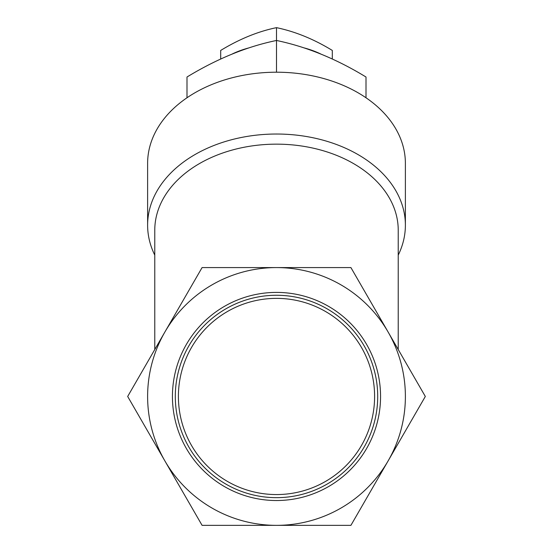 <?xml version="1.0" encoding="UTF-8"?>
<svg xmlns="http://www.w3.org/2000/svg" width="553" height="553" viewBox="0 0 553 553"><rect width="100%" height="100%" fill="white"/><g stroke="black" fill="none" stroke-linecap="round" stroke-linejoin="round"><path stroke-width="0.83" d="M186.997 97.77L186.997 77.012C217.053 58.742 246.887 46.563 276.5 40.473L276.5 27.65C258.037 31.445 239.435 39.042 220.688 50.434L220.688 59.005M398.229 255.12A128.884 91.134 180 0 0 405.384 225.168A128.884 91.134 180 0 0 276.5 134.026A128.884 91.134 180 0 0 147.616 225.168L147.616 163.342A128.884 91.134 0 0 1 276.5 72.208L276.5 40.473C306.556 46.742 336.397 58.922 366.003 77.012L366.003 97.77M276.5 72.208A128.884 91.134 0 0 1 405.384 163.342L405.384 225.168M332.312 58.991L332.312 50.434C313.848 39.152 295.24 31.562 276.5 27.65M320.643 53.931A78.761 55.694 180 0 0 303.791 47.814M248.912 47.89A78.761 55.694 180 0 0 232.371 53.924M147.616 225.168A128.884 91.134 180 0 0 154.771 255.12M398.229 349.524L398.229 230.228A121.729 86.074 180 0 0 276.5 144.153A121.729 86.074 180 0 0 154.771 230.228L154.771 349.524M276.5 267.576L202.087 267.576L127.674 396.466L202.087 525.35L350.913 525.35L425.326 396.466L388.116 332.021A128.884 128.884 0 0 0 164.884 332.021A128.884 128.884 0 0 0 276.5 525.35A128.884 128.884 0 0 0 388.116 332.021L350.913 267.576L276.5 267.576M172.432 396.466A104.068 104.068 0 0 0 328.53 486.585A104.068 104.068 0 0 0 328.53 306.341A104.068 104.068 0 0 0 172.432 396.466M175.308 396.466A101.192 101.192 0 0 0 327.1 484.103A101.192 101.192 0 0 0 327.1 308.823A101.192 101.192 0 0 0 175.308 396.466M178.405 396.466A98.095 98.095 0 0 0 325.551 481.421A98.095 98.095 0 0 0 325.551 311.512A98.095 98.095 0 0 0 178.405 396.466"/></g></svg>
